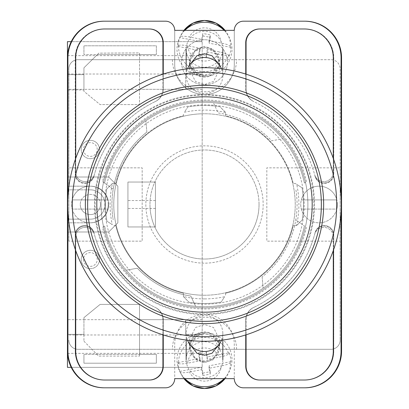 <?xml version="1.0" encoding="UTF-8"?>
<svg xmlns="http://www.w3.org/2000/svg" width="409" height="409" viewBox="0 0 409 409"><rect width="100%" height="100%" fill="white"/><g stroke="black" fill="none" stroke-linecap="round" stroke-linejoin="round"><path stroke-width="0.31" stroke-dasharray="2.04 1.53" d="M313.841 204.5A109.341 109.341 0 0 1 204.5 313.841A109.341 109.341 0 0 1 95.159 204.5A109.341 109.341 0 0 1 204.5 95.159A109.341 109.341 0 0 1 313.841 204.5M101.115 204.5A103.385 103.385 0 0 0 204.5 307.885A103.385 103.385 0 0 0 307.885 204.5A103.385 103.385 0 0 0 204.5 101.115A103.385 103.385 0 0 0 101.115 204.5A103.385 103.385 0 0 0 204.5 307.885A103.385 103.385 0 0 0 307.885 204.5A103.385 103.385 0 0 0 204.5 101.115A103.385 103.385 0 0 0 101.115 204.5M204.5 361.612A15.123 14.847 180 0 1 189.377 346.771A15.123 14.847 180 0 1 204.5 331.924A15.123 14.847 180 0 1 219.623 346.771A15.123 14.847 180 0 1 204.5 361.612M218.871 344.68L219.623 339.884L213.575 327.558L204.5 324.48L195.425 327.558L189.377 339.884L190.129 344.68M204.5 77.076A15.123 14.847 0 0 1 189.377 62.229A15.123 14.847 0 0 1 204.5 47.388A15.123 14.847 0 0 1 219.623 62.229A15.123 14.847 0 0 1 204.5 77.076M190.129 64.32L189.377 69.116L195.425 81.442L204.5 84.52L213.575 81.442L219.623 69.116L218.871 64.32M204.5 39.739A22.914 22.49 180 0 0 181.586 62.229A22.914 22.49 180 0 0 204.5 84.724A22.914 22.49 180 0 0 227.414 62.229A22.914 22.49 180 0 0 204.5 39.739A22.914 22.49 180 0 0 181.586 62.229A22.914 22.49 180 0 0 204.5 84.724A22.914 22.49 180 0 0 227.414 62.229A22.914 22.49 180 0 0 204.5 39.739M102.552 227.373L104.576 225.926A102.194 102.194 0 0 0 304.424 225.926L295.799 219.776A92.572 92.572 0 0 1 262.128 276.944A92.572 92.572 0 0 0 295.799 189.224A92.572 92.572 0 0 1 295.799 219.776L304.424 225.926A102.194 102.194 0 0 1 126.217 270.191L137.358 268.222A92.572 92.572 0 0 0 190.814 296.055L195.594 306.305L190.814 296.055A92.572 92.572 0 0 1 137.358 268.222L126.217 270.191A102.194 102.194 0 0 1 104.576 225.926L102.552 227.373A104.484 104.484 0 0 0 306.448 227.373M204.5 362.65L195.865 359.716L190.113 347.993L195.865 336.264L204.5 333.335L213.135 336.264L218.887 347.993L213.135 359.716L204.5 362.65M204.5 360.891A14.387 14.126 180 0 1 190.113 346.771A14.387 14.126 180 0 1 204.5 332.645A14.387 14.126 180 0 1 218.887 346.771A14.387 14.126 180 0 1 204.5 360.891M204.5 75.665L195.865 72.736L190.113 61.007L195.865 49.285L204.5 46.35L213.135 49.285L218.887 61.007L213.135 72.736L204.5 75.665M204.5 48.109A14.387 14.126 180 0 0 190.113 62.229A14.387 14.126 180 0 0 204.5 76.355A14.387 14.126 180 0 0 218.887 62.229A14.387 14.126 180 0 0 204.5 48.109M102.552 181.627L113.201 189.224A92.572 92.572 0 0 1 146.872 132.056A92.572 92.572 0 0 0 113.201 219.776A92.572 92.572 0 0 1 113.201 189.224L104.576 183.074A102.194 102.194 0 0 1 304.424 183.074L306.448 181.627A104.484 104.484 0 0 0 102.552 181.627L104.576 183.074A102.194 102.194 0 0 1 282.783 138.809L271.642 140.778A92.572 92.572 0 0 0 218.186 112.945L213.406 102.695L218.186 112.945A92.572 92.572 0 0 1 271.642 140.778L282.783 138.809A102.194 102.194 0 0 1 304.424 183.074L306.448 181.627M304.403 387.809A36.662 36.662 0 0 0 341.065 351.147A36.662 36.662 0 0 1 304.403 387.809L304.894 387.809A36.662 36.662 0 0 0 341.556 351.147L341.556 57.853A36.662 36.662 0 0 0 304.894 21.191L304.403 21.191A36.662 36.662 0 0 1 341.065 57.853L341.065 351.147A36.662 36.662 0 0 1 304.403 387.809L243.452 387.809A9.167 9.167 0 0 1 234.285 378.642L174.715 378.642L174.715 344.271A29.785 29.785 0 0 1 204.5 314.485A29.785 29.785 0 0 1 234.285 344.271L234.285 378.642L234.285 344.271A29.785 29.785 0 0 0 204.5 314.485A29.785 29.785 0 0 0 174.715 344.271L174.715 378.642A9.167 9.167 0 0 1 165.548 387.809L104.597 387.809A36.662 36.662 0 0 1 67.935 351.147A36.662 36.662 0 0 0 104.597 387.809A36.662 36.662 0 0 1 67.935 351.147L67.935 57.853A36.662 36.662 0 0 1 104.597 21.191L104.106 21.191A36.662 36.662 0 0 0 67.444 57.853L67.444 351.147A36.662 36.662 0 0 0 104.106 387.809L104.597 387.809M304.403 21.191A36.662 36.662 0 0 1 341.065 57.853L341.065 351.147L341.065 57.853A36.662 36.662 0 0 0 304.403 21.191L243.452 21.191A9.167 9.167 0 0 0 234.285 30.358L234.285 64.729A29.785 29.785 0 0 1 204.5 94.515A29.785 29.785 0 0 1 174.715 64.729L174.715 30.358A9.167 9.167 0 0 0 165.548 21.191L104.597 21.191A36.662 36.662 0 0 0 67.935 57.853A36.662 36.662 0 0 1 104.597 21.191M234.285 30.358L174.715 30.358L174.715 64.729A29.785 29.785 0 0 0 204.5 94.515A29.785 29.785 0 0 0 234.285 64.729L234.285 30.358M333.274 250.651L333.274 236.913A9.494 9.494 0 0 0 314.613 234.423A114.106 114.106 0 0 1 253.58 307.512A13.748 13.748 0 0 0 245.743 319.925L245.743 334.925M163.257 334.925L163.257 319.925A13.748 13.748 0 0 0 155.42 307.512A114.106 114.106 0 0 1 94.387 234.423A9.494 9.494 0 0 0 75.726 236.913L75.726 250.651M245.743 74.075L245.743 89.075A13.748 13.748 0 0 0 253.58 101.488A114.106 114.106 0 0 1 314.613 174.577A9.494 9.494 0 0 0 333.274 172.087L333.274 158.349M75.726 158.349L75.726 172.087A9.494 9.494 0 0 0 94.387 174.577A114.106 114.106 0 0 1 155.42 101.488A13.748 13.748 0 0 0 163.257 89.075L163.257 74.075M67.935 212.419L67.935 196.581M341.065 196.581L341.065 212.419M259.817 28.983L259.49 28.983A13.748 13.748 0 0 0 245.743 42.73L245.743 89.075A13.748 13.748 0 0 0 253.58 101.488A114.106 114.106 0 0 1 253.779 101.58A114.106 114.106 0 0 1 253.866 101.626A13.748 13.748 0 0 1 246.07 89.228L246.07 42.73A13.748 13.748 0 0 1 259.817 28.983L304.894 28.983A28.87 28.87 0 0 1 333.764 57.853L333.764 173.953A9.494 9.494 0 0 1 315.068 176.299A114.106 114.106 0 0 0 314.935 175.778A9.494 9.494 0 0 0 333.621 173.385L333.621 57.853A28.87 28.87 0 0 0 304.746 28.983L304.403 28.983A28.87 28.87 0 0 1 333.274 57.853L333.274 172.087A9.494 9.494 0 0 1 314.613 174.577A114.106 114.106 0 0 1 314.935 175.778A9.494 9.494 0 0 0 333.621 173.385L333.621 57.853A28.87 28.87 0 0 0 304.746 28.983L304.894 28.983A28.87 28.87 0 0 1 333.764 57.853L333.764 173.953A9.494 9.494 0 0 1 315.068 176.299A114.106 114.106 0 0 0 253.866 101.626A13.748 13.748 0 0 1 246.07 89.228L246.07 74.177M146.872 132.056L145.885 120.788L146.872 132.056M262.128 276.944L263.115 288.212L262.128 276.944M104.254 380.017A28.87 28.87 0 0 1 75.379 351.147L75.379 235.615A9.494 9.494 0 0 1 94.065 233.222A114.106 114.106 0 0 1 93.932 232.701A9.494 9.494 0 0 0 75.236 235.047L75.236 351.147A28.87 28.87 0 0 0 104.106 380.017L104.597 380.017A28.87 28.87 0 0 1 75.726 351.147L75.726 236.913A9.494 9.494 0 0 1 94.387 234.423A114.106 114.106 0 0 1 94.065 233.222A9.494 9.494 0 0 0 75.379 235.615L75.379 351.147A28.87 28.87 0 0 0 104.254 380.017M94.065 175.778A9.494 9.494 0 0 1 75.379 173.385L75.379 57.853A28.87 28.87 0 0 1 104.254 28.983L104.597 28.983A28.87 28.87 0 0 0 75.726 57.853L75.726 172.087A9.494 9.494 0 0 0 94.387 174.577A114.106 114.106 0 0 0 94.065 175.778A9.494 9.494 0 0 1 75.379 173.385L75.379 57.853A28.87 28.87 0 0 1 104.254 28.983L149.51 28.983A13.748 13.748 0 0 1 163.257 42.73L163.257 89.075A13.748 13.748 0 0 1 155.42 101.488A114.106 114.106 0 0 0 155.221 101.58A114.106 114.106 0 0 0 155.134 101.626A114.106 114.106 0 0 0 93.932 176.299A114.106 114.106 0 0 1 94.065 175.778M93.932 176.299A9.494 9.494 0 0 1 75.236 173.953L75.236 57.853A28.87 28.87 0 0 1 104.106 28.983A28.87 28.87 0 0 0 75.236 57.853L75.236 173.953A9.494 9.494 0 0 0 93.932 176.299M304.894 380.017L304.403 380.017A28.87 28.87 0 0 0 333.274 351.147L333.274 236.913A9.494 9.494 0 0 0 314.613 234.423A114.106 114.106 0 0 0 314.935 233.222A9.494 9.494 0 0 1 333.621 235.615L333.621 351.147A28.87 28.87 0 0 1 304.746 380.017A28.87 28.87 0 0 0 333.621 351.147L333.621 235.615A9.494 9.494 0 0 0 314.935 233.222A114.106 114.106 0 0 0 315.068 232.701A9.494 9.494 0 0 1 333.764 235.047L333.764 351.147A28.87 28.87 0 0 1 304.894 380.017L259.49 380.017A13.748 13.748 0 0 1 245.743 366.27L245.743 319.925A13.748 13.748 0 0 1 253.58 307.512A114.106 114.106 0 0 0 253.779 307.42A114.106 114.106 0 0 0 253.866 307.374A114.106 114.106 0 0 0 315.068 232.701A9.494 9.494 0 0 1 333.764 235.047L333.764 351.147A28.87 28.87 0 0 1 304.894 380.017M149.183 380.017A13.748 13.748 0 0 0 162.93 366.27L162.93 319.772A13.748 13.748 0 0 0 155.134 307.374A114.106 114.106 0 0 1 93.932 232.701A9.494 9.494 0 0 0 75.236 235.047L75.236 351.147A28.87 28.87 0 0 0 104.106 380.017L149.51 380.017A13.748 13.748 0 0 0 163.257 366.27L163.257 319.925A13.748 13.748 0 0 0 155.42 307.512A114.106 114.106 0 0 1 155.221 307.42A114.106 114.106 0 0 1 155.134 307.374A13.748 13.748 0 0 1 162.93 319.772L162.93 334.823M149.28 28.983A13.748 13.748 0 0 1 163.027 42.73L163.027 89.182A13.748 13.748 0 0 1 155.221 101.58A13.748 13.748 0 0 0 163.027 89.182L163.027 74.147M259.72 28.983A13.748 13.748 0 0 0 245.973 42.73L245.973 89.182A13.748 13.748 0 0 0 253.779 101.58A13.748 13.748 0 0 1 245.973 89.182L245.973 74.147M149.28 380.017A13.748 13.748 0 0 0 163.027 366.27L163.027 319.818A13.748 13.748 0 0 0 155.221 307.42A13.748 13.748 0 0 1 163.027 319.818L163.027 334.853M104.254 21.191A36.662 36.662 0 0 0 67.592 57.853L67.592 351.147A36.662 36.662 0 0 0 104.254 387.809M304.746 21.191A36.662 36.662 0 0 1 341.408 57.853L341.408 351.147A36.662 36.662 0 0 1 304.746 387.809M259.72 380.017A13.748 13.748 0 0 1 245.973 366.27L245.973 319.818A13.748 13.748 0 0 1 253.779 307.42A13.748 13.748 0 0 0 245.973 319.818L245.973 334.853M259.817 380.017A13.748 13.748 0 0 1 246.07 366.27L246.07 319.772A13.748 13.748 0 0 1 253.866 307.374A13.748 13.748 0 0 0 246.07 319.772L246.07 334.823M149.183 28.983A13.748 13.748 0 0 1 162.93 42.73L162.93 89.228A13.748 13.748 0 0 1 155.134 101.626A13.748 13.748 0 0 0 162.93 89.228L162.93 74.177M221.504 340.232A18.328 17.996 0 0 0 222.828 333.509A18.328 17.996 0 0 0 222.496 330.078A18.328 17.996 0 0 0 204.5 315.518A18.328 17.996 0 0 0 186.172 333.509A18.328 17.996 0 0 0 186.504 336.944A18.328 17.996 0 0 0 187.496 340.232M225.037 378.642A26.023 25.547 0 0 0 227.736 374.455A26.023 25.547 0 0 0 230.518 362.573L230.911 361.648A26.411 25.931 0 0 0 230.431 357.154A26.411 25.931 0 0 0 229.163 352.814L207.307 356.985L207.307 359.434L219.587 357.093C224.776 356.024 227.839 354.91 228.769 353.739A26.023 25.547 0 0 0 199.536 337.88A26.023 25.547 0 0 0 178.482 363.335L178.089 362.558A26.411 25.931 0 0 0 178.569 367.052A26.411 25.931 0 0 0 179.837 371.392L180.231 372.17A26.023 25.547 0 0 0 181.264 374.455A26.023 25.547 0 0 0 183.963 378.642M184.868 378.642A27.495 26.989 180 0 1 179.945 371.888A27.495 26.989 180 0 1 177.511 364.894A27.495 26.989 180 0 1 199.255 333.248A27.495 26.989 180 0 1 231.489 354.593A27.495 26.989 180 0 1 229.055 371.888A27.495 26.989 180 0 1 224.132 378.642M228.769 353.739L229.163 352.814M186.504 363.177A18.328 17.996 180 0 1 186.172 359.741A18.328 17.996 180 0 1 202.741 341.832A18.328 17.996 180 0 1 222.496 356.311A18.328 17.996 180 0 1 222.828 359.741A18.328 17.996 180 0 1 206.259 377.655A18.328 17.996 180 0 1 186.504 363.177M207.307 359.434L206.146 353.57L198.784 354.976L199.945 360.84L187.665 363.182A16.892 16.58 180 0 1 201.279 348.274A16.892 16.58 180 0 1 219.587 357.093M178.482 363.335C179.413 364.148 182.475 364.097 187.665 363.182M179.837 371.392L201.693 367.221L202.854 373.085L202.854 375.534L201.693 369.67L189.413 372.011C184.229 372.931 181.167 372.982 180.231 372.17M202.854 375.534L210.216 374.128L209.055 368.264L221.335 365.922A16.892 16.58 180 0 1 207.721 380.83A16.892 16.58 180 0 1 189.413 372.011M230.518 362.573C229.582 363.744 226.525 364.859 221.335 365.922M207.307 356.985L206.146 351.121L206.146 353.57M178.089 362.558L199.945 358.391L198.784 352.527L206.146 351.121M198.784 352.527L198.784 354.976M199.945 358.391L199.945 360.84M201.693 367.221L201.693 369.67M202.854 373.085L210.216 371.679L210.216 374.128M210.216 371.679L209.055 365.815L209.055 368.264M230.911 361.648L209.055 365.815M221.504 68.768A18.328 17.996 0 0 1 222.828 75.491A18.328 17.996 0 0 1 222.496 78.922A18.328 17.996 0 0 1 204.5 93.482A18.328 17.996 0 0 1 186.172 75.491A18.328 17.996 0 0 1 186.504 72.056A18.328 17.996 0 0 1 187.496 68.768M228.769 55.261L229.163 56.186L207.307 52.015L207.307 49.566L219.587 51.907C224.776 52.976 227.839 54.09 228.769 55.261A26.023 25.547 0 0 1 199.536 71.12A26.023 25.547 0 0 1 178.482 45.665L178.089 46.442A26.411 25.931 0 0 1 178.569 41.948A26.411 25.931 0 0 1 179.837 37.608L180.231 36.83A26.023 25.547 0 0 1 181.264 34.545A26.023 25.547 0 0 1 183.963 30.358M184.868 30.358A27.495 26.989 180 0 0 179.945 37.112A27.495 26.989 180 0 0 177.511 44.106A27.495 26.989 180 0 0 199.255 75.752A27.495 26.989 180 0 0 231.489 54.407A27.495 26.989 180 0 0 229.055 37.112A27.495 26.989 180 0 0 224.132 30.358M225.037 30.358A26.023 25.547 0 0 1 227.736 34.545A26.023 25.547 0 0 1 230.518 46.427L230.911 47.352A26.411 25.931 0 0 1 230.431 51.846A26.411 25.931 0 0 1 229.163 56.186M222.496 52.689A18.328 17.996 180 0 0 222.828 49.259A18.328 17.996 180 0 0 206.259 31.345A18.328 17.996 180 0 0 186.504 45.823A18.328 17.996 180 0 0 186.172 49.259A18.328 17.996 180 0 0 202.741 67.168A18.328 17.996 180 0 0 222.496 52.689M178.482 45.665C179.413 44.852 182.475 44.903 187.665 45.818L199.945 48.16L198.784 54.024L206.146 55.43L207.307 49.566M201.693 39.33L201.693 41.779L202.854 35.915L202.854 33.466L201.693 39.33L189.413 36.989C184.229 36.069 181.167 36.018 180.231 36.83M230.518 46.427C229.582 45.256 226.525 44.141 221.335 43.078L209.055 40.736L210.216 34.872L202.854 33.466M207.307 52.015L206.146 57.879L206.146 55.43M178.089 46.442L199.945 50.609L198.784 56.473L198.784 54.024M198.784 56.473L206.146 57.879M199.945 50.609L199.945 48.16M201.693 41.779L179.837 37.608M202.854 35.915L210.216 37.321L210.216 34.872M210.216 37.321L209.055 43.185L209.055 40.736M230.911 47.352L209.055 43.185M99.525 149.51A9.167 9.167 0 0 0 90.358 140.343A9.167 9.167 0 0 0 81.192 149.51A9.167 9.167 0 0 0 90.358 158.672A9.167 9.167 0 0 0 99.525 149.51A9.167 9.167 0 0 0 90.358 140.343A9.167 9.167 0 0 0 81.192 149.51A9.167 9.167 0 0 0 90.358 158.672A9.167 9.167 0 0 0 99.525 149.51A9.167 9.167 0 0 1 90.358 158.672A9.167 9.167 0 0 1 81.192 149.51A9.167 9.167 0 0 1 90.358 140.343A9.167 9.167 0 0 1 99.525 149.51A9.167 9.167 0 0 0 90.358 140.343A9.167 9.167 0 0 0 81.192 149.51A9.167 9.167 0 0 0 90.358 158.672A9.167 9.167 0 0 0 99.525 149.51A9.167 9.167 0 0 0 90.358 140.343A9.167 9.167 0 0 0 81.192 149.51M99.525 259.49A9.167 9.167 0 0 0 90.358 250.328A9.167 9.167 0 0 0 81.192 259.49A9.167 9.167 0 0 0 90.358 268.657A9.167 9.167 0 0 0 99.525 259.49A9.167 9.167 0 0 0 90.358 250.328A9.167 9.167 0 0 0 81.192 259.49A9.167 9.167 0 0 0 90.358 268.657A9.167 9.167 0 0 0 99.525 259.49A9.167 9.167 0 0 1 90.358 268.657A9.167 9.167 0 0 1 81.192 259.49A9.167 9.167 0 0 1 90.358 250.328A9.167 9.167 0 0 1 99.525 259.49A9.167 9.167 0 0 0 90.358 250.328A9.167 9.167 0 0 0 81.192 259.49A9.167 9.167 0 0 0 90.358 268.657A9.167 9.167 0 0 0 99.525 259.49A9.167 9.167 0 0 0 90.358 250.328A9.167 9.167 0 0 0 81.192 259.49M202.174 319.69L202.174 41.652L202.174 367.348L202.174 319.69L139.525 319.69L139.525 304.403L100.113 304.403L83.942 317.635L83.942 319.69L67.444 319.69L67.444 186.172L90.358 186.172A18.328 18.328 0 0 1 108.687 204.5A18.328 18.328 0 0 1 90.358 222.828A18.328 18.328 0 0 0 108.687 204.5A18.328 18.328 0 0 0 90.358 186.172L67.444 186.172L67.444 41.652L202.174 41.652L71.222 41.652M100.44 204.5A10.082 10.082 0 0 0 90.358 194.418A10.082 10.082 0 0 0 80.276 204.5A10.082 10.082 0 0 1 90.358 194.418A10.082 10.082 0 0 1 100.44 204.5A10.082 10.082 0 0 1 90.358 214.582A10.082 10.082 0 0 1 80.276 204.5A10.082 10.082 0 0 0 90.358 214.582A10.082 10.082 0 0 0 100.44 204.5M155.43 182.046L127.935 182.046L127.935 226.954L127.935 182.046L155.43 182.046L155.43 226.954L127.935 226.954L127.935 182.046L155.43 182.046L155.43 226.954L127.935 226.954L127.935 182.046L155.43 182.046L155.43 226.954L127.935 226.954L155.43 226.954L155.43 182.046M185.676 89.31L185.676 74.648L202.174 74.648L185.676 74.648L185.676 89.31L83.942 89.31L83.942 91.36L100.113 104.592L83.942 91.36L83.942 67.802L98.835 53.144L139.515 52.899L139.515 104.592L100.113 104.592L139.515 104.592L139.515 54.581L156.35 54.581L83.942 54.581L97.378 54.581L98.835 53.144L139.515 52.899L139.515 54.581L97.378 54.581L83.942 67.802L83.942 89.31L67.444 89.31M202.174 89.31L139.515 89.31M108.687 231.995L67.444 231.995L108.687 231.995L117.853 222.828L117.853 186.172L108.687 177.005L67.444 177.005L108.687 177.005L117.853 186.172L117.853 222.828L108.687 231.995M156.35 54.581L156.35 45.793L83.942 45.793L83.942 54.581L83.942 45.793L156.35 45.793L156.35 54.581M139.525 319.69L139.525 356.096L139.525 354.419L156.35 354.419L156.35 363.207L83.942 363.207L83.942 354.419L83.942 363.207L156.35 363.207L156.35 354.419L83.942 354.419L139.525 354.419L139.525 304.403L100.113 304.403L83.942 317.635L83.942 341.188L83.942 319.69L83.942 334.352L83.942 319.69L185.676 319.69L185.676 334.352L202.174 334.352L185.676 334.352L185.676 319.69M83.942 341.188L98.589 356.096L139.525 356.096L98.589 356.096L83.942 341.188M71.222 367.348L202.174 367.348L67.444 367.348L67.444 319.69M202.174 74.024L67.444 74.024L67.444 334.976L202.174 334.976M83.942 89.31L83.942 89.934L67.444 89.934L83.942 89.934L83.942 74.648L83.942 89.31M90.358 189.837L67.444 189.837L90.358 189.837A14.663 14.663 0 0 1 105.021 204.5A14.663 14.663 0 0 1 90.358 219.163L67.444 219.163L90.358 219.163A14.663 14.663 0 0 0 105.021 204.5A14.663 14.663 0 0 0 90.358 189.837M67.444 334.352L83.942 334.352L67.444 334.352M202.174 353.35L67.511 353.35M67.444 74.648L83.942 74.648L67.444 74.648M202.174 55.65L67.511 55.65M90.358 222.828L67.444 222.828L90.358 222.828M204.5 85.353A119.147 119.147 0 0 0 85.353 204.5A119.147 119.147 0 0 0 204.5 323.647A119.147 119.147 0 0 0 323.647 204.5A119.147 119.147 0 0 0 204.5 85.353A119.147 119.147 0 0 0 85.353 204.5A119.147 119.147 0 0 0 204.5 323.647A119.147 119.147 0 0 0 323.647 204.5A119.147 119.147 0 0 0 204.5 85.353A119.147 119.147 0 0 0 85.353 204.5A119.147 119.147 0 0 0 204.5 323.647A119.147 119.147 0 0 0 323.647 204.5A119.147 119.147 0 0 0 204.5 85.353M204.5 298.902A94.402 94.402 0 0 1 183.421 296.52L189.06 302.277A98.983 98.983 0 0 0 221.182 302.072L224.602 296.74A94.402 94.402 0 0 1 204.5 298.902M225.579 112.48L219.94 106.723A98.983 98.983 0 0 0 187.818 106.928L184.398 112.26A94.402 94.402 0 0 1 225.579 112.48L225.579 115.773A91.197 91.197 0 0 1 293.227 183.421L295.216 183.421L296.74 184.398A94.402 94.402 0 0 1 296.52 225.579L293.227 225.579A91.197 91.197 0 0 1 225.579 293.227L225.579 295.216L225.579 293.227A91.197 91.197 0 0 0 293.227 225.579L296.632 225.579L302.277 219.94A98.983 98.983 0 0 0 302.072 187.818L295.216 183.421L293.227 183.421A91.197 91.197 0 0 0 225.579 115.773L225.579 112.368L219.94 106.723A98.983 98.983 0 0 0 187.818 106.928L184.398 112.26M204.5 67.71A136.79 136.79 0 0 1 341.29 204.5A136.79 136.79 0 0 1 204.5 341.29A136.79 136.79 0 0 0 341.29 204.5A136.79 136.79 0 0 0 204.5 67.71A136.79 136.79 0 0 0 67.71 204.5A136.79 136.79 0 0 0 204.5 341.29A136.79 136.79 0 0 1 67.71 204.5A136.79 136.79 0 0 1 204.5 67.71A136.79 136.79 0 0 0 67.71 204.5A136.79 136.79 0 0 0 204.5 341.29A136.79 136.79 0 0 0 341.29 204.5A136.79 136.79 0 0 0 204.5 67.71M204.5 314.485A109.985 109.985 0 0 0 314.485 204.5A109.985 109.985 0 0 0 204.5 94.515A109.985 109.985 0 0 0 94.515 204.5A109.985 109.985 0 0 0 204.5 314.485A109.985 109.985 0 0 0 314.485 204.5A109.985 109.985 0 0 0 204.5 94.515A109.985 109.985 0 0 0 94.515 204.5A109.985 109.985 0 0 0 204.5 314.485M204.5 304.173A99.673 99.673 0 0 0 304.173 204.5A99.673 99.673 0 0 0 204.5 104.827A99.673 99.673 0 0 0 104.827 204.5A99.673 99.673 0 0 0 204.5 304.173A99.673 99.673 0 0 0 304.173 204.5A99.673 99.673 0 0 0 204.5 104.827A99.673 99.673 0 0 0 104.827 204.5A99.673 99.673 0 0 0 204.5 304.173M204.5 295.237A90.737 90.737 0 0 0 295.237 204.5A90.737 90.737 0 0 0 204.5 113.763A90.737 90.737 0 0 1 295.237 204.5A90.737 90.737 0 0 1 204.5 295.237A90.737 90.737 0 0 1 113.763 204.5A90.737 90.737 0 0 1 204.5 113.763A90.737 90.737 0 0 0 113.763 204.5A90.737 90.737 0 0 0 204.5 295.237M115.773 183.421A91.197 91.197 0 0 1 183.421 115.773L183.421 113.784L183.421 115.773A91.197 91.197 0 0 0 115.773 183.421L112.368 183.421L106.723 189.06A98.983 98.983 0 0 0 106.928 221.182L112.26 224.602A94.402 94.402 0 0 1 112.48 183.421L115.773 183.421M183.421 296.52L183.421 293.227A91.197 91.197 0 0 1 115.773 225.579L113.784 225.579L115.773 225.579A91.197 91.197 0 0 0 183.421 293.227L183.421 296.632L189.06 302.277A98.983 98.983 0 0 0 221.182 302.072L224.602 296.74M112.48 183.421L106.723 189.06A98.983 98.983 0 0 0 106.928 221.182L112.26 224.602M296.52 225.579L302.277 219.94A98.983 98.983 0 0 0 302.072 187.818L296.74 184.398M204.5 321.356A116.856 116.856 0 0 0 321.356 204.5A116.856 116.856 0 0 0 204.5 87.644A116.856 116.856 0 0 0 87.644 204.5A116.856 116.856 0 0 0 204.5 321.356M337.399 204.5A18.328 18.328 0 0 1 336.817 209.081L301.321 209.081A18.328 18.328 0 0 1 319.066 186.172A18.328 18.328 0 0 1 337.399 204.5A18.328 18.328 0 0 1 319.066 222.828A18.328 18.328 0 0 1 301.321 199.919L336.817 199.919A18.328 18.328 0 0 0 301.321 199.919L336.817 199.919A18.328 18.328 0 0 1 337.399 204.5M301.321 209.081A18.328 18.328 0 0 0 336.817 209.081L301.321 209.081M108.262 204.5A18.328 18.328 0 0 1 107.679 209.081L72.183 209.081A18.328 18.328 0 0 1 89.934 186.172A18.328 18.328 0 0 1 108.262 204.5A18.328 18.328 0 0 1 89.934 222.828A18.328 18.328 0 0 1 72.183 199.919L107.679 199.919A18.328 18.328 0 0 0 72.183 199.919L107.679 199.919A18.328 18.328 0 0 1 108.262 204.5M72.183 209.081A18.328 18.328 0 0 0 107.679 209.081L72.183 209.081M259.035 204.5A54.535 54.535 0 0 0 204.5 149.965A54.535 54.535 0 0 0 149.965 204.5A54.535 54.535 0 0 1 204.5 149.965A54.535 54.535 0 0 1 259.035 204.5A54.535 54.535 0 0 1 204.5 259.035A54.535 54.535 0 0 1 149.965 204.5A54.535 54.535 0 0 0 204.5 259.035A54.535 54.535 0 0 0 259.035 204.5M145.844 204.5A58.656 58.656 0 0 0 204.5 263.156A58.656 58.656 0 0 0 263.156 204.5A58.656 58.656 0 0 0 204.5 145.844A58.656 58.656 0 0 0 145.844 204.5A58.656 58.656 0 0 0 204.5 263.156A58.656 58.656 0 0 0 263.156 204.5A58.656 58.656 0 0 0 204.5 145.844A58.656 58.656 0 0 0 145.844 204.5M340.145 167.838L340.145 68.855A9.167 9.167 0 0 0 330.983 59.688L219.74 59.688L330.983 59.688A9.167 9.167 0 0 1 340.145 68.855L340.145 340.145L340.145 167.838L266.826 167.838L266.826 241.162L340.145 241.162L266.826 241.162L266.826 167.838L340.145 167.838M340.145 340.145A9.167 9.167 0 0 1 330.983 349.312A9.167 9.167 0 0 0 340.145 340.145M219.74 349.312L330.983 349.312L219.74 349.312A15.24 15.24 0 0 0 204.5 334.071A15.24 15.24 0 0 0 189.26 349.312L78.017 349.312L189.26 349.312M78.017 349.312A9.167 9.167 0 0 1 68.855 340.145A9.167 9.167 0 0 0 78.017 349.312M68.855 241.162L68.855 68.855L68.855 167.838L142.174 167.838L142.174 241.162L68.855 241.162L68.855 167.838L142.174 167.838L142.174 241.162L68.855 241.162M68.855 68.855A9.167 9.167 0 0 1 78.017 59.688A9.167 9.167 0 0 0 68.855 68.855M189.26 59.688L78.017 59.688L189.26 59.688A15.24 15.24 0 0 0 204.5 74.929A15.24 15.24 0 0 0 219.74 59.688M172.419 59.688A32.081 32.081 0 0 0 204.5 91.764A32.081 32.081 0 0 0 236.581 59.688M236.581 349.312A32.081 32.081 0 0 0 204.5 317.236A32.081 32.081 0 0 0 172.419 349.312M104.576 183.074A102.194 102.194 0 0 1 304.424 183.074M304.424 225.926A102.194 102.194 0 0 1 104.576 225.926M187.665 45.818A16.892 16.58 180 0 0 201.279 60.726A16.892 16.58 180 0 0 219.587 51.907M221.335 43.078A16.892 16.58 180 0 0 207.721 28.17A16.892 16.58 180 0 0 189.413 36.989M83.482 259.49A6.876 6.876 0 0 0 90.358 266.366A6.876 6.876 0 0 0 97.23 259.49A6.876 6.876 0 0 0 90.358 252.619A6.876 6.876 0 0 0 83.482 259.49M83.482 149.51A6.876 6.876 0 0 0 90.358 156.381A6.876 6.876 0 0 0 97.23 149.51A6.876 6.876 0 0 0 90.358 142.634A6.876 6.876 0 0 0 83.482 149.51M155.43 208.467L127.935 208.467M155.43 200.533L127.935 200.533M189.377 339.884L189.377 346.771M189.377 69.116L189.377 62.229M190.113 346.771L190.113 347.993M190.113 62.229L190.113 61.007M218.887 62.229L218.887 61.007M218.887 346.771L218.887 347.993M219.623 69.116L219.623 62.229M219.623 339.884L219.623 346.771M186.172 333.509L186.172 340.058M222.828 333.509L222.828 340.058M225.047 378.642L229.055 371.888M183.953 378.642L179.945 371.888M183.953 30.358L179.945 37.112M225.047 30.358L229.055 37.112M222.828 75.491L222.828 68.942M186.172 75.491L186.172 68.942"/><path stroke-width="0.61" d="M190.129 344.68L196.985 353.253L204.5 355.288L212.015 353.253L218.871 344.68M218.871 64.32L212.015 55.747L204.5 53.712L196.985 55.747L190.129 64.32M341.065 212.419L341.065 351.147A36.662 36.662 0 0 1 304.403 387.809L243.452 387.809A9.167 9.167 0 0 1 234.285 378.642L174.715 378.642A9.167 9.167 0 0 1 165.548 387.809L104.597 387.809A36.662 36.662 0 0 1 67.935 351.147L67.935 212.419M67.935 196.581L67.935 57.853A36.662 36.662 0 0 1 104.597 21.191L165.548 21.191A9.167 9.167 0 0 1 174.715 30.358L234.285 30.358A9.167 9.167 0 0 1 243.452 21.191L304.403 21.191A36.662 36.662 0 0 1 341.065 57.853L341.065 196.581M333.274 250.651L333.274 351.147A28.87 28.87 0 0 1 304.403 380.017L259.49 380.017A13.748 13.748 0 0 1 245.743 366.27L245.743 334.925M163.257 334.925L163.257 366.27A13.748 13.748 0 0 1 149.51 380.017L104.597 380.017A28.87 28.87 0 0 1 75.726 351.147L75.726 250.651M333.274 158.349L333.274 57.853A28.87 28.87 0 0 0 304.403 28.983L259.49 28.983A13.748 13.748 0 0 0 245.743 42.73L245.743 74.075M163.257 74.075L163.257 42.73A13.748 13.748 0 0 0 149.51 28.983L104.597 28.983A28.87 28.87 0 0 0 75.726 57.853L75.726 158.349M104.597 21.191L104.106 21.191A36.662 36.662 0 0 0 67.444 57.853L67.444 351.147A36.662 36.662 0 0 0 104.106 387.809L104.597 387.809M304.403 387.809L304.894 387.809A36.662 36.662 0 0 0 341.556 351.147L341.556 57.853A36.662 36.662 0 0 0 304.894 21.191L304.403 21.191M304.746 21.191A36.662 36.662 0 0 1 341.408 57.853L341.408 351.147A36.662 36.662 0 0 1 304.746 387.809M104.254 387.809A36.662 36.662 0 0 1 67.592 351.147L67.592 57.853A36.662 36.662 0 0 1 104.254 21.191M149.28 28.983A13.748 13.748 0 0 1 163.027 42.73L163.027 74.147M245.973 74.147L245.973 42.73A13.748 13.748 0 0 1 259.72 28.983M163.027 334.853L163.027 366.27A13.748 13.748 0 0 1 149.28 380.017M245.973 334.853L245.973 366.27A13.748 13.748 0 0 0 259.72 380.017M162.93 334.823L162.93 366.27A13.748 13.748 0 0 1 149.183 380.017M259.817 380.017A13.748 13.748 0 0 1 246.07 366.27L246.07 334.823M149.183 28.983A13.748 13.748 0 0 1 162.93 42.73L162.93 74.177M246.07 74.177L246.07 42.73A13.748 13.748 0 0 1 259.817 28.983M187.496 340.232A18.328 17.996 0 0 0 204.5 351.505A18.328 17.996 0 0 0 221.504 340.232M224.132 378.642A27.495 26.989 180 0 1 184.868 378.642M187.496 68.768A18.328 17.996 0 0 1 204.5 57.495A18.328 17.996 0 0 1 221.504 68.768M224.132 30.358A27.495 26.989 180 0 0 184.868 30.358M67.444 334.976L67.444 367.348L71.222 367.348M71.222 41.652L67.444 41.652L67.444 74.024M204.5 87.644A116.856 116.856 0 0 1 321.356 204.5A116.856 116.856 0 0 1 204.5 321.356A116.856 116.856 0 0 1 87.644 204.5A116.856 116.856 0 0 1 204.5 87.644A116.856 116.856 0 0 0 87.644 204.5A116.856 116.856 0 0 0 204.5 321.356M204.5 67.71A136.79 136.79 0 0 1 341.29 204.5A136.79 136.79 0 0 1 204.5 341.29A136.79 136.79 0 0 1 67.71 204.5A136.79 136.79 0 0 1 204.5 67.71A136.79 136.79 0 0 0 67.71 204.5A136.79 136.79 0 0 0 204.5 341.29M204.5 85.353A119.147 119.147 0 0 0 85.353 204.5A119.147 119.147 0 0 0 204.5 323.647A119.147 119.147 0 0 0 323.647 204.5A119.147 119.147 0 0 0 204.5 85.353M183.963 378.642A26.023 25.547 0 0 0 225.037 378.642M183.963 30.358A26.023 25.547 0 0 1 225.037 30.358M204.5 312.195A107.695 107.695 0 0 0 312.195 204.5A107.695 107.695 0 0 0 204.5 96.805A107.695 107.695 0 0 0 96.805 204.5A107.695 107.695 0 0 0 204.5 312.195M204.5 336.709A132.209 132.209 0 0 0 336.709 204.5A132.209 132.209 0 0 0 204.5 72.291A132.209 132.209 0 0 0 72.291 204.5A132.209 132.209 0 0 0 204.5 336.709M186.172 340.058L186.172 359.741M222.828 340.058L222.828 359.741M183.953 378.642L193.074 385.943L204.5 388.55L215.926 385.943L225.047 378.642M222.828 68.942L222.828 49.259M186.172 68.942L186.172 49.259M183.953 30.358L193.074 23.057L204.5 20.45L215.926 23.057L225.047 30.358"/></g></svg>
